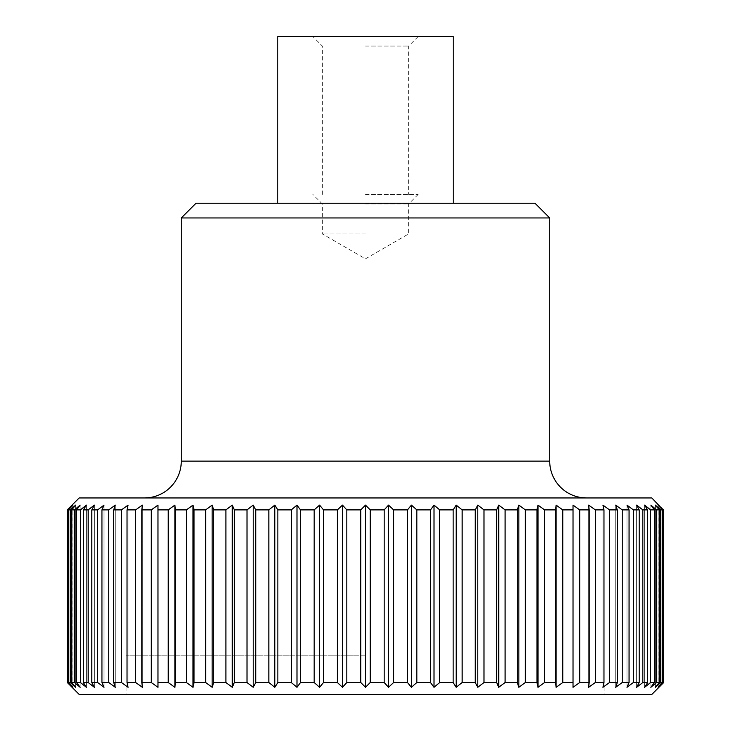 <?xml version="1.0" encoding="UTF-8"?>
<svg xmlns="http://www.w3.org/2000/svg" width="731" height="731" viewBox="0 0 731 731"><rect width="100%" height="100%" fill="white"/><g stroke="black" fill="none" stroke-linecap="round" stroke-linejoin="round"><path stroke-width="0.55" stroke-dasharray="3.65 2.74" d="M651.814 497.957L79.186 497.957M181.288 217.957L549.712 217.957M196.027 203.218L534.973 203.218M453.22 36.55L277.78 36.55M79.186 694.45L651.814 694.45M67.289 509.891L72.022 505.112L72.022 687.295L67.289 682.516L67.289 509.891L67.837 509.891L67.837 682.516L67.289 682.516M67.837 682.516L72.926 687.295L68.577 682.516L68.577 509.891L70.222 509.891L70.222 682.516L68.577 682.516M70.222 682.516L75.64 687.295L71.702 682.516L71.702 509.891L74.425 509.891L74.425 682.516L71.702 682.516M74.425 682.516L80.136 687.295L76.636 682.516L76.636 509.891L80.419 509.891L80.419 682.516L76.636 682.516M80.419 682.516L86.386 687.295L83.352 682.516L83.352 509.891L88.177 509.891L88.177 682.516L83.352 682.516M88.177 682.516L94.363 687.295L91.804 682.516L91.804 509.891L97.643 509.891L97.643 682.516L91.804 682.516M97.643 682.516L104.012 687.295L101.938 682.516L101.938 509.891L108.764 509.891L108.764 682.516L101.938 682.516M108.764 682.516L115.27 687.295L113.707 682.516L113.707 509.891L121.456 509.891L121.456 682.516L113.707 682.516M121.456 682.516L128.071 687.295L127.03 682.516L127.03 509.891L135.664 509.891L135.664 682.516L127.03 682.516M135.664 682.516L142.335 687.295L141.814 682.516L141.814 509.891L151.29 509.891L151.29 682.516L141.814 682.516M151.29 682.516L157.978 687.295L157.978 509.891L168.231 509.891L168.231 682.516L157.978 682.516M168.231 682.516L174.901 687.295L175.431 682.516L175.431 509.891L186.387 509.891L186.387 682.516L175.431 682.516M186.387 682.516L193.002 687.295L194.044 682.516L194.044 509.891L205.649 509.891L205.649 682.516L194.044 682.516M205.649 682.516L212.164 687.295L213.726 682.516L213.726 509.891L225.897 509.891L225.897 682.516L213.726 682.516M225.897 682.516L232.266 687.295L234.331 682.516L234.331 509.891L247.005 509.891L247.005 682.516L234.331 682.516M247.005 682.516L253.191 687.295L255.749 682.516L255.749 509.891L268.844 509.891L268.844 682.516L255.749 682.516M268.844 682.516L274.81 687.295L277.853 682.516L277.853 509.891L291.276 509.891L291.276 682.516L277.853 682.516M291.276 682.516L296.987 687.295L300.487 682.516L300.487 509.891L314.175 509.891L314.175 682.516L300.487 682.516M314.175 682.516L319.593 687.295L323.522 682.516L323.522 509.891L337.384 509.891L337.384 682.516L323.522 682.516M337.384 682.516L342.474 687.295L346.823 682.516L346.823 509.891L360.767 509.891L360.767 682.516L346.823 682.516M360.767 682.516L365.5 687.295L370.233 682.516L370.233 509.891L384.177 509.891L384.177 682.516L370.233 682.516M663.711 682.516L658.978 687.295L658.978 505.112L663.711 509.891L663.711 682.516L663.163 682.516L663.163 509.891L663.711 509.891M663.163 509.891L658.074 505.112L662.423 509.891L662.423 682.516L660.778 682.516L660.778 509.891L662.423 509.891M660.778 509.891L655.36 505.112L659.298 509.891L659.298 682.516L656.575 682.516L656.575 509.891L659.298 509.891M656.575 509.891L650.864 505.112L654.364 509.891L654.364 682.516L650.581 682.516L650.581 509.891L654.364 509.891M650.581 509.891L644.614 505.112L647.648 509.891L647.648 682.516L642.823 682.516L642.823 509.891L647.648 509.891M642.823 509.891L636.637 505.112L639.196 509.891L639.196 682.516L633.357 682.516L633.357 509.891L639.196 509.891M633.357 509.891L626.988 505.112L629.062 509.891L629.062 682.516L622.236 682.516L622.236 509.891L629.062 509.891M622.236 509.891L615.73 505.112L617.293 509.891L617.293 682.516L609.544 682.516L609.544 509.891L617.293 509.891M609.544 509.891L602.929 505.112L603.97 509.891L603.97 682.516L595.336 682.516L595.336 509.891L603.97 509.891M595.336 509.891L588.665 505.112L589.186 509.891L589.186 682.516L579.71 682.516L579.71 509.891L589.186 509.891M579.71 509.891L573.022 505.112L573.022 682.516L562.769 682.516L562.769 509.891L573.022 509.891L573.022 505.112L573.022 687.295L579.71 682.516M562.769 509.891L556.099 505.112L555.569 509.891L555.569 682.516L544.613 682.516L544.613 509.891L555.569 509.891M544.613 509.891L537.998 505.112L536.956 509.891L536.956 682.516L525.351 682.516L525.351 509.891L536.956 509.891M525.351 509.891L518.836 505.112L517.274 509.891L517.274 682.516L505.103 682.516L505.103 509.891L517.274 509.891M505.103 509.891L498.734 505.112L496.669 509.891L496.669 682.516L483.995 682.516L483.995 509.891L496.669 509.891M483.995 509.891L477.809 505.112L475.251 509.891L475.251 682.516L462.156 682.516L462.156 509.891L475.251 509.891M462.156 509.891L456.19 505.112L453.147 509.891L453.147 682.516L439.724 682.516L439.724 509.891L453.147 509.891M439.724 509.891L434.013 505.112L430.513 509.891L430.513 682.516L416.825 682.516L416.825 509.891L430.513 509.891M416.825 509.891L411.407 505.112L407.478 509.891L407.478 682.516L393.616 682.516L393.616 509.891L407.478 509.891M393.616 509.891L388.526 505.112L384.177 509.891M370.233 509.891L365.5 505.112L360.767 509.891M365.5 655.15L126.024 655.15L365.5 655.15M365.5 233.92L322.362 233.92L365.5 233.92M365.5 203.94L408.638 203.94L365.5 203.94M365.5 194.446L418.132 194.446L365.5 194.446M365.5 46.044L408.638 46.044L365.5 46.044M346.823 509.891L342.474 505.112L337.384 509.891M323.522 509.891L319.593 505.112L314.175 509.891M300.487 509.891L296.987 505.112L291.276 509.891M277.853 509.891L274.81 505.112L268.844 509.891M255.749 509.891L253.191 505.112L247.005 509.891M234.331 509.891L232.266 505.112L225.897 509.891M213.726 509.891L212.164 505.112L205.649 509.891M194.044 509.891L193.002 505.112L186.387 509.891M175.431 509.891L174.901 505.112L168.231 509.891M157.978 509.891L157.978 505.112L151.29 509.891M141.814 509.891L142.335 505.112L135.664 509.891M127.03 509.891L128.071 505.112L121.456 509.891M113.707 509.891L115.27 505.112L108.764 509.891M101.938 509.891L104.012 505.112L97.643 509.891M91.804 509.891L94.363 505.112L88.177 509.891M83.352 509.891L86.386 505.112L80.419 509.891M76.636 509.891L80.136 505.112L74.425 509.891M71.702 509.891L75.64 505.112L70.222 509.891M68.577 509.891L72.926 505.112L67.837 509.891M384.177 682.516L388.526 687.295L393.616 682.516M407.478 682.516L411.407 687.295L416.825 682.516M430.513 682.516L434.013 687.295L439.724 682.516M453.147 682.516L456.19 687.295L462.156 682.516M475.251 682.516L477.809 687.295L483.995 682.516M496.669 682.516L498.734 687.295L505.103 682.516M517.274 682.516L518.836 687.295L525.351 682.516M536.956 682.516L537.998 687.295L544.613 682.516M555.569 682.516L556.099 687.295L562.769 682.516M573.022 682.516L573.022 687.295L573.022 682.516M589.186 682.516L588.665 687.295L595.336 682.516M603.97 682.516L602.929 687.295L609.544 682.516M617.293 682.516L615.73 687.295L622.236 682.516M629.062 682.516L626.988 687.295L633.357 682.516M639.196 682.516L636.637 687.295L642.823 682.516M647.648 682.516L644.614 687.295L650.581 682.516M654.364 682.516L650.864 687.295L656.575 682.516M659.298 682.516L655.36 687.295L660.778 682.516M662.423 682.516L658.074 687.295L663.163 682.516M588.665 505.112L588.665 687.295L588.665 505.112M602.929 505.112L602.929 687.295L602.929 505.112M615.73 505.112L615.73 687.295L615.73 505.112M626.988 505.112L626.988 687.295L626.988 505.112M636.637 505.112L636.637 687.295L636.637 505.112M644.614 505.112L644.614 687.295L644.614 505.112M650.864 505.112L650.864 687.295L650.864 505.112M655.36 505.112L655.36 687.295L655.36 505.112M658.074 505.112L658.074 687.295L658.074 505.112M556.099 505.112L556.099 687.295M537.998 505.112L537.998 687.295M518.836 505.112L518.836 687.295M498.734 505.112L498.734 687.295M477.809 505.112L477.809 687.295M456.19 505.112L456.19 687.295M434.013 505.112L434.013 687.295M411.407 505.112L411.407 687.295M388.526 505.112L388.526 687.295M365.5 505.112L365.5 687.295M342.474 505.112L342.474 687.295M319.593 505.112L319.593 687.295M296.987 505.112L296.987 687.295M274.81 505.112L274.81 687.295M253.191 505.112L253.191 687.295M232.266 505.112L232.266 687.295M212.164 505.112L212.164 687.295M193.002 505.112L193.002 687.295M174.901 505.112L174.901 687.295M157.978 505.112L157.978 687.295L157.978 505.112M142.335 505.112L142.335 687.295L142.335 505.112M128.071 505.112L128.071 687.295L128.071 505.112M115.27 505.112L115.27 687.295L115.27 505.112M104.012 505.112L104.012 687.295L104.012 505.112M94.363 505.112L94.363 687.295L94.363 505.112M86.386 505.112L86.386 687.295L86.386 505.112M80.136 505.112L80.136 687.295L80.136 505.112M75.64 505.112L75.64 687.295L75.64 505.112M72.926 505.112L72.926 687.295L72.926 505.112M365.5 694.45L126.902 694.45L365.5 694.45M181.288 461.115L549.712 461.115M126.024 655.15L126.024 694.45M418.132 194.446L408.638 203.94L408.638 233.92L365.5 258.829L322.362 233.92L322.362 203.94L312.868 194.446M418.132 36.55L408.638 46.044L408.638 194.446M322.362 194.446L322.362 46.044L312.868 36.55M604.976 655.15L604.976 694.45M126.902 655.15L126.902 694.45M604.098 655.15L604.098 694.45"/><path stroke-width="1.1" d="M586.554 497.957A36.842 36.842 0 0 1 549.712 461.115L181.288 461.115A36.842 36.842 0 0 1 144.446 497.957M181.288 217.957L196.027 203.218L534.973 203.218L549.712 217.957L181.288 217.957L181.288 461.115M277.78 203.218L277.78 36.55L453.22 36.55L453.22 203.218M663.163 682.516L658.074 687.295L662.423 682.516L662.423 509.891L658.074 505.112L663.163 509.891L663.163 682.516L663.711 682.516L651.814 694.45L79.186 694.45L67.289 682.516L67.837 682.516L67.837 509.891L67.289 509.891L67.289 682.516M360.767 509.891L365.5 505.112L370.233 509.891L370.233 682.516L365.5 687.295L360.767 682.516L360.767 509.891L346.823 509.891L346.823 682.516L360.767 682.516M346.823 682.516L342.474 687.295L337.384 682.516L337.384 509.891L323.522 509.891L323.522 682.516L337.384 682.516M323.522 682.516L319.593 687.295L314.175 682.516L314.175 509.891L300.487 509.891L300.487 682.516L314.175 682.516M300.487 682.516L296.987 687.295L291.276 682.516L291.276 509.891L277.853 509.891L277.853 682.516L291.276 682.516M277.853 682.516L274.81 687.295L268.844 682.516L268.844 509.891L255.749 509.891L255.749 682.516L268.844 682.516M255.749 682.516L253.191 687.295L247.005 682.516L247.005 509.891L234.331 509.891L234.331 682.516L247.005 682.516M234.331 682.516L232.266 687.295L225.897 682.516L225.897 509.891L213.726 509.891L213.726 682.516L225.897 682.516M213.726 682.516L212.164 687.295L205.649 682.516L205.649 509.891L194.044 509.891L194.044 682.516L205.649 682.516M194.044 682.516L193.002 687.295L186.387 682.516L186.387 509.891L175.431 509.891L175.431 682.516L186.387 682.516M175.431 682.516L174.901 687.295L168.231 682.516L168.231 509.891L157.978 509.891L157.978 682.516L168.231 682.516M157.978 682.516L157.978 687.295L151.29 682.516L151.29 509.891L141.814 509.891L141.814 682.516L151.29 682.516M141.814 682.516L142.335 687.295L135.664 682.516L135.664 509.891L127.03 509.891L127.03 682.516L135.664 682.516M127.03 682.516L128.071 687.295L121.456 682.516L121.456 509.891L113.707 509.891L113.707 682.516L121.456 682.516M113.707 682.516L115.27 687.295L108.764 682.516L108.764 509.891L101.938 509.891L101.938 682.516L108.764 682.516M101.938 682.516L104.012 687.295L97.643 682.516L97.643 509.891L91.804 509.891L91.804 682.516L97.643 682.516M91.804 682.516L94.363 687.295L88.177 682.516L88.177 509.891L83.352 509.891L83.352 682.516L88.177 682.516M83.352 682.516L86.386 687.295L80.419 682.516L80.419 509.891L76.636 509.891L76.636 682.516L80.419 682.516M76.636 682.516L80.136 687.295L74.425 682.516L74.425 509.891L71.702 509.891L71.702 682.516L74.425 682.516M71.702 682.516L75.64 687.295L70.222 682.516L70.222 509.891L68.577 509.891L68.577 682.516L70.222 682.516M68.577 682.516L72.926 687.295L67.837 682.516M67.289 509.891L79.186 497.957L651.814 497.957L663.163 509.891M384.177 509.891L388.526 505.112L388.526 687.295L384.177 682.516L384.177 509.891L370.233 509.891M388.526 505.112L393.616 509.891L393.616 682.516L388.526 687.295M393.616 682.516L407.478 682.516L407.478 509.891L393.616 509.891M407.478 509.891L411.407 505.112L416.825 509.891L416.825 682.516L411.407 687.295L407.478 682.516M416.825 682.516L430.513 682.516L430.513 509.891L416.825 509.891M430.513 509.891L434.013 505.112L439.724 509.891L439.724 682.516L453.147 682.516L453.147 509.891L439.724 509.891M453.147 509.891L456.19 505.112L462.156 509.891L462.156 682.516L475.251 682.516L475.251 509.891L462.156 509.891M475.251 509.891L477.809 505.112L483.995 509.891L483.995 682.516L496.669 682.516L496.669 509.891L483.995 509.891M496.669 509.891L498.734 505.112L505.103 509.891L505.103 682.516L517.274 682.516L517.274 509.891L505.103 509.891M517.274 509.891L518.836 505.112L525.351 509.891L525.351 682.516L536.956 682.516L536.956 509.891L525.351 509.891M536.956 509.891L537.998 505.112L544.613 509.891L544.613 682.516L555.569 682.516L555.569 509.891L544.613 509.891M555.569 509.891L556.099 505.112L562.769 509.891L562.769 682.516L573.022 682.516L573.022 509.891L562.769 509.891M579.71 682.516L573.022 687.295L573.022 505.112L579.71 509.891L579.71 682.516L589.186 682.516L589.186 509.891L579.71 509.891M589.186 509.891L588.665 505.112L595.336 509.891L595.336 682.516L603.97 682.516L603.97 509.891L595.336 509.891M603.97 509.891L602.929 505.112L609.544 509.891L609.544 682.516L617.293 682.516L617.293 509.891L609.544 509.891M617.293 509.891L615.73 505.112L622.236 509.891L622.236 682.516L629.062 682.516L629.062 509.891L622.236 509.891M629.062 509.891L626.988 505.112L633.357 509.891L633.357 682.516L639.196 682.516L639.196 509.891L633.357 509.891M639.196 509.891L636.637 505.112L642.823 509.891L642.823 682.516L647.648 682.516L647.648 509.891L642.823 509.891M647.648 509.891L644.614 505.112L650.581 509.891L650.581 682.516L654.364 682.516L654.364 509.891L650.581 509.891M654.364 509.891L650.864 505.112L656.575 509.891L656.575 682.516L659.298 682.516L659.298 509.891L656.575 509.891M659.298 509.891L655.36 505.112L660.778 509.891L660.778 682.516L662.423 682.516M662.423 509.891L660.778 509.891M67.837 509.891L72.926 505.112L68.577 509.891M70.222 509.891L75.64 505.112L71.702 509.891M74.425 509.891L80.136 505.112L76.636 509.891M80.419 509.891L86.386 505.112L83.352 509.891M88.177 509.891L94.363 505.112L91.804 509.891M97.643 509.891L104.012 505.112L101.938 509.891M108.764 509.891L115.27 505.112L113.707 509.891M121.456 509.891L128.071 505.112L127.03 509.891M135.664 509.891L142.335 505.112L141.814 509.891M151.29 509.891L157.978 505.112L157.978 509.891M168.231 509.891L174.901 505.112L175.431 509.891M186.387 509.891L193.002 505.112L194.044 509.891M205.649 509.891L212.164 505.112L213.726 509.891M225.897 509.891L232.266 505.112L234.331 509.891M247.005 509.891L253.191 505.112L255.749 509.891M268.844 509.891L274.81 505.112L277.853 509.891M291.276 509.891L296.987 505.112L300.487 509.891M314.175 509.891L319.593 505.112L323.522 509.891M337.384 509.891L342.474 505.112L346.823 509.891M370.233 682.516L384.177 682.516M411.407 505.112L411.407 687.295M660.778 682.516L655.36 687.295L659.298 682.516M656.575 682.516L650.864 687.295L654.364 682.516M650.581 682.516L644.614 687.295L647.648 682.516M642.823 682.516L636.637 687.295L639.196 682.516M633.357 682.516L626.988 687.295L629.062 682.516M622.236 682.516L615.73 687.295L617.293 682.516M609.544 682.516L602.929 687.295L603.97 682.516M595.336 682.516L588.665 687.295L589.186 682.516M562.769 682.516L556.099 687.295L555.569 682.516M544.613 682.516L537.998 687.295L536.956 682.516M525.351 682.516L518.836 687.295L517.274 682.516M505.103 682.516L498.734 687.295L496.669 682.516M483.995 682.516L477.809 687.295L475.251 682.516M462.156 682.516L456.19 687.295L453.147 682.516M439.724 682.516L434.013 687.295L430.513 682.516M434.013 505.112L434.013 687.295M456.19 505.112L456.19 687.295M477.809 505.112L477.809 687.295M498.734 505.112L498.734 687.295M518.836 505.112L518.836 687.295M537.998 505.112L537.998 687.295M556.099 505.112L556.099 687.295M663.711 682.516L663.711 509.891M174.901 505.112L174.901 687.295M193.002 505.112L193.002 687.295M212.164 505.112L212.164 687.295M232.266 505.112L232.266 687.295M253.191 505.112L253.191 687.295M274.81 505.112L274.81 687.295M296.987 505.112L296.987 687.295M319.593 505.112L319.593 687.295M342.474 505.112L342.474 687.295M365.5 505.112L365.5 687.295M549.712 217.957L549.712 461.115"/></g></svg>
